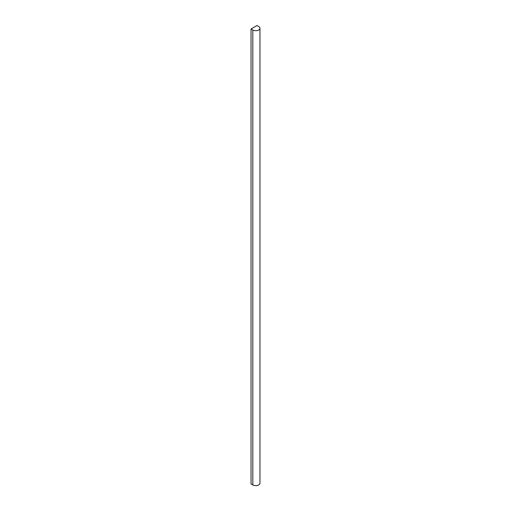 <?xml version="1.0" encoding="UTF-8"?>
<svg xmlns="http://www.w3.org/2000/svg" width="511" height="511" viewBox="0 0 511 511"><rect width="100%" height="100%" fill="white"/><g stroke="black" fill="none" stroke-linecap="round" stroke-linejoin="round"><path stroke-width="0.77" d="M258.732 26.572L256.956 25.55L251.048 28.961L251.048 483.904L252.817 484.926A4.177 2.414 0 0 0 257.372 485.45A4.177 2.414 0 0 0 259.952 483.221L259.952 28.277A4.177 2.414 0 0 0 258.732 26.572M251.048 28.961L252.817 29.983A4.177 2.414 0 0 0 257.372 30.507A4.177 2.414 0 0 0 259.952 28.277M252.817 29.983L252.817 484.926"/></g></svg>
